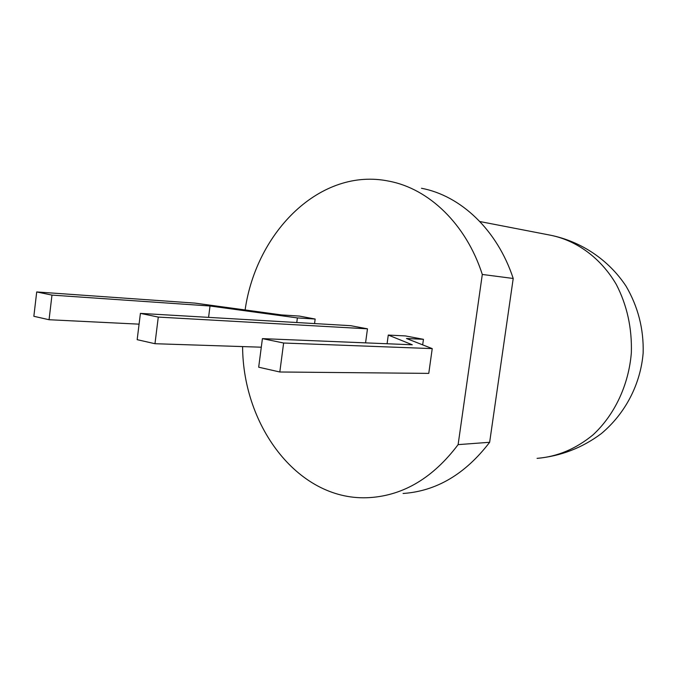<?xml version="1.0" encoding="UTF-8"?>
<svg xmlns="http://www.w3.org/2000/svg" width="677" height="677" viewBox="0 0 677 677"><rect width="100%" height="100%" fill="white"/><g stroke="black" fill="none" stroke-linecap="round" stroke-linejoin="round"><path stroke-width="1.02" d="M242.594 346.59C242.95 427.525 299.606 502.317 369.93 497.587C403.822 495.302 433.221 477.64 458.117 444.628L489.649 442.284C465.268 474.112 436.403 491.18 403.06 493.482M421.483 188.274C460.656 195.636 497.282 229.833 513.217 278.475L489.649 442.284M245.108 309.956C256.338 231.331 320.763 167.007 388.945 181.165C428.761 188.621 466.081 223.952 482.303 274.456L513.217 278.475M458.117 444.628L482.303 274.456M387.083 343.755L388.276 335.064L405.396 335.927L423.447 339.312L422.668 344.855M140.41 313.383L158.283 317.081L154.974 343.713L137.169 339.676L140.41 313.383L350.618 325.679L367.476 328.827L365.563 342.867M315.16 319.036L297.381 317.919L210.022 305.996L51.977 295.104L36.71 291.948L195.018 303.118L281.505 314.923L299.386 316.083L315.16 319.036L314.56 323.564M423.447 339.312L406.479 338.5L432.231 348.613L428.769 373.382L279.813 371.995L258.682 367.205L262.414 338.627L412.285 344.788L388.276 335.064M432.231 348.613L283.629 343.019L262.414 338.627M154.974 343.713L261.288 347.199M158.283 317.081L367.476 328.827M36.71 291.948L33.85 316.286L49.057 319.73L139.081 324.156M297.381 317.919L296.771 322.531M283.629 343.019L279.813 371.995M51.977 295.104L49.057 319.73M210.022 305.996L208.575 317.369M550.782 235.274C581.399 241.545 608.767 259.976 626.039 286.143C638.098 306.808 643.802 329.098 643.15 353.013C640.56 384.248 625.32 413.52 601.32 433.61C582.195 447.903 560.776 456.154 537.073 458.371C557.34 456.713 576.017 448.859 593.103 434.795C614.614 414.866 628.764 384.917 631.345 352.759C632.081 328.125 627.08 305.369 616.324 284.492C600.973 258.208 576.922 240.589 550.782 235.274L479.858 221.54"/></g></svg>
